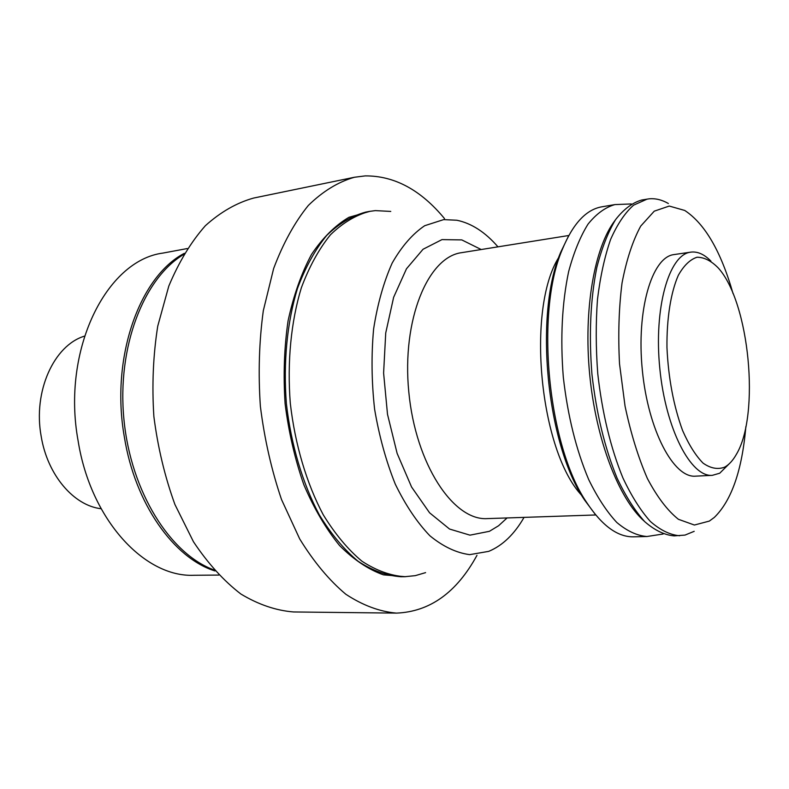 <?xml version="1.0" encoding="UTF-8"?>
<svg xmlns="http://www.w3.org/2000/svg" width="789" height="789" viewBox="0 0 789 789"><rect width="100%" height="100%" fill="white"/><g stroke="black" fill="none" stroke-linecap="round" stroke-linejoin="round"><path stroke-width="1.18" d="M214.066 569.954C170.276 554.154 130.836 491.882 123.932 419.432C116.861 347.002 143.687 278.339 183.65 254.462M405.516 576.71L383.454 574.856C368.394 569.53 353.768 559.756 339.576 545.554C325.995 528.886 314.101 508.649 303.883 484.831C294.978 459.405 288.725 432.431 285.115 403.889C283.202 375.189 284.188 347.515 288.074 320.857C293.547 295.53 301.359 273.388 311.507 254.433C322.721 237.775 335.207 225.398 348.975 217.291L370.288 211.255M724.568 467.187C728.937 464.81 732.833 460.589 736.275 454.523C760.349 414.925 749.481 302.256 718.286 267.994C711.274 260.824 704.202 257.244 697.052 257.234C690.089 259.473 683.836 265.508 678.303 275.331C670.778 292.591 666.666 318.273 666.961 347.594C668.401 378.286 673.609 405.901 682.564 430.449C688.876 444.809 695.72 455.717 703.117 463.173C710.573 468.36 717.714 469.702 724.568 467.187M425.596 572.627L415.31 575.645L404.668 576.72C390.456 575.694 376.225 570.536 361.973 561.235C347.988 549.548 335.078 534.054 323.234 514.763C306.615 483.479 295.047 444.661 290.313 403.386C287.078 361.983 291.013 321.656 301.349 287.778C309.288 266.574 319.003 248.9 330.492 234.757C342.702 222.902 355.691 215.121 369.439 211.403L375.347 210.614L390.762 211.422M524.054 517.377C514.359 534.242 502.583 545.574 488.726 551.363L469.672 554.647C456.348 552.862 443.093 546.57 429.897 535.79C417.085 522.446 405.536 505.207 395.259 484.101C386.068 461.141 379.184 436.189 374.607 409.225C371.57 381.846 371.244 355.099 373.611 328.983C377.517 304.031 383.701 282.067 392.163 263.092C401.7 246.375 412.539 233.919 424.689 225.713L443.635 219.618L456.801 220.23C471.506 223.267 485.235 232.144 497.967 246.849M595.626 514.852L584.57 500.019C546.521 444.365 533.966 314.219 560.683 252.312L568.711 235.645M614.917 204.588L601.731 206.836C586 209.588 572.824 223.869 562.222 249.669C535.011 312.691 547.832 445.667 586.582 502.327C601.918 525.632 617.58 537.131 633.547 536.826L646.921 536.51C636.999 535.692 626.949 531.007 616.791 522.456C606.761 511.686 597.401 497.386 588.702 479.574C576.177 449.917 567.705 415.744 563.297 377.073C560.239 338.264 562.015 303.104 568.642 271.594C573.781 252.45 580.24 236.631 588.022 224.135C596.366 213.799 605.331 207.28 614.917 204.588L631.299 203.947M663.115 534.015L646.921 536.51M694.192 531.322L685 535.09L674.131 535.879C664.456 535.041 654.643 530.287 644.692 521.628C634.869 510.71 625.677 496.222 617.116 478.173C604.778 448.113 596.385 413.485 591.947 374.302C588.821 335 590.438 299.406 596.809 267.54C601.76 248.19 608.023 232.222 615.578 219.628C623.685 209.213 632.413 202.684 641.743 200.012L649.169 198.818C655.56 198.256 661.961 199.814 668.362 203.503M679.654 535.751C670.029 534.903 660.265 530.139 650.363 521.46C640.579 510.503 631.417 495.985 622.896 477.887C610.587 447.748 602.214 413.032 597.766 373.749C595.823 348.008 595.725 323.204 597.49 299.317C600.281 276.594 604.65 256.632 610.597 239.462C617.294 224.273 624.957 212.843 633.587 205.17L647.187 199.084M733.04 293.577C720.988 251.405 704.893 223.701 684.744 210.456L669.269 206.057L654.259 211.166L640.717 226.108C632.709 240.823 626.476 259.808 622.028 283.054C618.842 308.233 618.014 335.157 619.523 363.837L625.036 406.069C630.796 433.299 638.242 457.442 647.384 478.499C657.178 497.021 667.524 510.621 678.422 519.3L694.399 525.03L709.341 521.085L714.341 517.406C731.581 500.561 742.094 470.283 745.861 426.593M730.367 462.67L719.716 473.222L712.319 475.343L695.484 476.161C673.619 478.144 648.173 430.301 642.345 370.288C636.25 310.314 651.724 257.668 673.51 254.65L690.799 252.135C697.555 251.287 704.261 254.285 710.928 261.12M712.319 475.343C690.839 477.315 665.709 429.078 659.821 368.611C653.696 308.174 668.796 255.192 690.197 252.233L690.799 252.135M476.98 555.318C456.703 592.509 429.847 611.771 396.433 613.112L293.567 611.958C275.982 610.548 258.427 604.571 240.892 594.028C223.711 580.832 207.901 563.405 193.453 541.737L174.941 504.536C164.862 476.803 157.839 447.471 153.875 416.543C151.853 385.426 153.145 355.297 157.741 326.153L168.797 286.101C178.847 262.066 191.037 241.937 205.377 225.703C220.575 212.014 236.67 202.793 253.654 198.049L354.409 177.259L365.238 175.898C394.401 175.71 420.823 189.932 444.513 218.592M396.433 613.112C379.617 611.643 362.743 605.36 345.819 594.245C329.2 580.319 313.835 561.876 299.702 538.936L281.515 499.526C271.524 470.126 264.473 439.049 260.37 406.276C258.141 373.325 259.117 341.469 263.309 310.708L273.635 268.546C283.113 243.328 294.682 222.291 308.331 205.446C322.819 191.303 338.175 181.904 354.409 177.259M214.943 570.94C173.886 558.178 135.037 503.944 124.346 436.958C110.322 357.979 139.416 276.692 184.32 253.328M218.77 575.073L193.946 575.27C144.791 577.548 90.696 520.079 78.131 440.962C61.335 349.764 106.495 260.311 162.879 253.091L187.289 248.545M101.1 508.727C73.831 505.69 47.439 475.067 41.176 436.307C32.872 391.492 53.977 345.286 84.462 336.144M404.668 576.72L400.891 576.739C386.649 575.723 372.398 570.575 358.117 561.295C344.112 549.627 331.193 534.163 319.338 514.911C302.7 483.696 291.121 444.947 286.397 403.771C283.162 362.437 287.127 322.198 297.492 288.379C305.451 267.215 315.186 249.571 326.695 235.438C338.945 223.603 351.953 215.821 365.731 212.103L369.439 211.403M507.08 517.949L498.599 525.74L489.407 531.313L469.968 535.159L449.552 529.044L429.571 512.791L411.582 487.03L397.123 453.379L387.507 414.333L383.602 373.049L385.732 332.948L393.632 297.305L406.473 268.793L423.052 249.255L441.968 239.609L461.792 239.905L481.201 249.531M581.828 495.531C539.676 450.864 526.016 309.14 558.849 257.244M568.78 235.507L461.654 252.658C427.934 256.849 401.66 319.87 408.801 391.965C415.566 464.09 453.399 520.937 487.296 518.61L595.725 514.97M644.179 521.115C618.803 498.885 595.971 439.887 589.689 374.528C583.367 309.16 594.511 246.888 615.173 220.23M584.57 500.019L586.582 502.327M560.683 252.312L562.222 249.669"/></g></svg>
